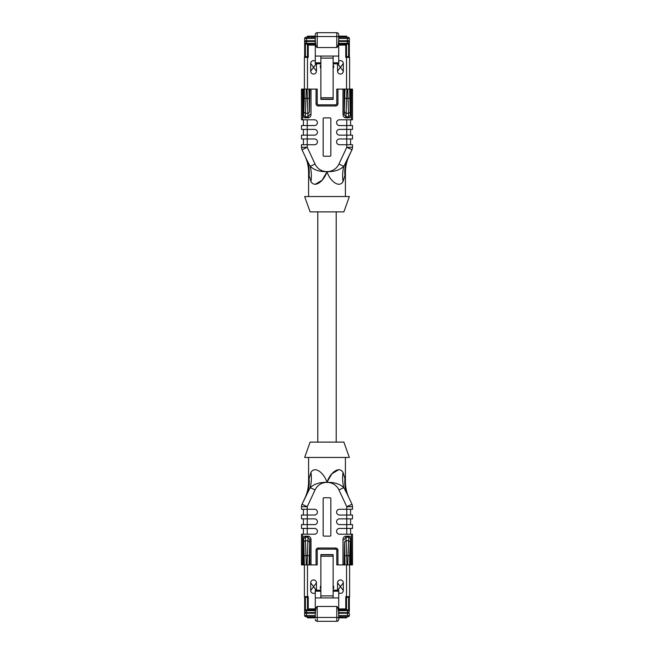 <?xml version="1.0" encoding="UTF-8"?>
<svg xmlns="http://www.w3.org/2000/svg" width="654" height="654" viewBox="0 0 654 654"><rect width="100%" height="100%" fill="white"/><g stroke="black" fill="none" stroke-linecap="round" stroke-linejoin="round"><path stroke-width="0.98" d="M307.47 609.675L308.238 608.907L308.238 596.628L307.47 597.396L305.549 597.396L307.47 597.396L307.47 609.675L315.293 609.675M338.707 609.675L346.53 609.675L346.53 597.396L345.762 596.628L345.762 608.907L338.707 608.907M338.707 610.673L347.429 610.673L347.429 612.585A1.921 1.913 0 0 0 349.35 610.673L347.429 610.673L347.429 609.863L349.35 609.863L349.35 597.192A0.768 0.768 0 0 0 349.604 596.628L349.604 564.893M338.707 612.585L347.429 612.741A1.921 1.913 180 0 0 349.35 610.828L349.35 597.151L346.53 597.396L346.53 596.628L345.762 596.628M305.418 609.863L305.418 597.388L304.65 597.151L304.65 609.863L315.293 609.863M304.396 564.893L304.396 596.628A0.768 0.768 0 0 0 304.65 597.192L304.65 615.545A1.153 1.153 0 0 0 305.802 616.697L315.293 616.697M317.215 564.893L316.062 564.893L316.062 550.316L317.215 550.316L317.215 564.893M311.002 564.893L309.849 564.893L309.849 539.607L308.974 564.893L302.483 564.893L302.638 538.079A3.548 3.066 83.1 0 1 305.295 536.182L308.026 536.182A3.548 3.066 96.9 0 1 311.002 539.607L311.002 564.893L316.062 564.893M308.974 564.893L309.849 564.893M302.483 564.893L301.486 564.893L301.486 534.204L302.638 534.204L302.638 538.079L303.652 538.512L303.472 564.893M346.759 534.204L346.759 506.695L351.975 504.267L347.585 494.841L351.975 504.267A5.755 5.755 0 0 1 352.514 506.695L352.514 509.262L339.467 509.262A2.878 2.878 0 0 0 336.589 512.139A2.878 2.878 0 0 0 339.467 515.017L352.514 515.017L352.514 518.851L339.467 518.851A2.878 2.878 0 0 0 336.589 521.729A2.878 2.878 0 0 0 339.467 524.606L352.514 524.606L352.514 528.44L339.467 528.44A2.878 2.878 0 0 0 336.589 531.318A2.878 2.878 0 0 0 339.467 534.204L352.514 534.204L352.514 564.893L350.528 564.893L350.528 539.591L350.348 538.512L348.705 537.179L348.705 536.182A3.548 3.066 96.9 0 1 351.362 538.079L351.517 564.893M351.517 539.591L350.528 539.591L350.184 542.387L349.653 555.679L349.653 564.893L350.528 564.893M349.653 564.893L347.732 564.893L348.705 537.179L345.974 537.179L344.151 539.607L342.998 539.607A3.548 3.066 83.1 0 1 345.974 536.182L348.705 536.182M345.974 536.182L346.939 564.893L347.732 564.893M346.939 564.893L342.998 564.893L342.998 539.607M337.938 564.893L336.785 564.893L336.785 550.316L337.938 550.316L337.938 564.893L342.998 564.893M318.367 548.011L335.633 548.011L335.633 549.164A1.153 1.153 0 0 1 336.785 550.316A1.153 1.153 0 0 0 335.633 549.164L318.367 549.164A1.153 1.153 0 0 0 317.215 550.316A1.153 1.153 0 0 1 318.367 549.164L318.367 548.011A2.305 2.305 0 0 0 316.062 550.316M314.533 509.262L301.486 509.262L301.486 506.695A5.755 5.755 0 0 1 302.025 504.267L306.415 494.841A38.373 33.746 25 0 0 309.048 478.63C308.426 482.717 308.426 482.717 309.048 478.63L310.952 472.425C314.917 465.419 324.327 473.365 326.959 482.292L327.041 482.292C329.706 473.382 338.985 465.411 343.048 472.425L344.952 478.63C345.574 482.717 345.574 482.717 344.952 478.63A38.373 33.746 155 0 0 347.585 494.841L343.841 487.647C339.704 483.895 334.129 482.145 327.123 482.382L326.877 482.382C320.002 482.104 314.427 483.862 310.159 487.647L302.025 504.267L307.241 506.695L307.241 518.851L301.486 518.851L301.486 515.017L314.533 515.017A2.878 2.878 0 0 0 317.411 512.139A2.878 2.878 0 0 0 314.533 509.262M314.533 518.851L307.241 518.851L307.241 528.44L301.486 528.44L301.486 524.606L314.533 524.606A2.878 2.878 0 0 0 317.411 521.729A2.878 2.878 0 0 0 314.533 518.851M302.638 534.204L314.533 534.204A2.878 2.878 0 0 0 317.411 531.318A2.878 2.878 0 0 0 314.533 528.44L307.241 528.44L307.241 534.204M323.166 535.348L323.166 498.511A0.768 0.768 0 0 1 323.934 497.751L330.066 497.751A0.768 0.768 0 0 1 330.834 498.511L330.834 535.348A0.768 0.768 0 0 1 330.066 536.116L323.934 536.116A0.768 0.768 0 0 1 323.166 535.348M352.514 506.695L346.759 506.695L338.944 489.936L343.841 487.647A38.373 32.071 121.1 0 1 343.048 472.425M347.585 494.841L349.015 497.907C346.628 492.764 345.435 487.361 345.418 481.696L345.418 457.457M338.772 469.646L331.88 473.798L326.877 482.399A13.047 13.047 0 0 0 315.056 489.936L307.241 506.695L301.486 506.695M308.582 457.457L308.582 481.696C308.565 487.361 307.372 492.764 304.985 497.907L306.415 494.841M315.056 489.936L310.159 487.647A38.373 32.071 58.9 0 0 310.952 472.425M350.601 528.44L350.601 534.204M350.601 518.851L350.601 524.606M350.601 509.262L350.601 515.017M303.399 534.204L303.399 528.44M303.399 515.017L303.399 509.262M303.399 524.606L303.399 518.851M307.061 564.893L308.026 537.179L305.295 537.179L303.652 538.512M305.295 536.182L306.268 564.893M327 457.457L349.35 457.457L343.881 442.112L310.119 442.112L304.65 457.457L327 457.457M311.002 539.607L309.849 539.607L308.026 537.179L308.026 536.182M350.348 538.512L351.362 538.079L351.362 534.204M302.483 539.591L303.472 539.591L303.816 542.387L304.347 564.893M337.554 590.186L337.554 582.812L343.309 590.488A2.878 2.878 0 0 1 338.707 592.794M337.554 590.488L343.309 582.812L343.309 590.488M316.446 590.488L310.691 582.812A2.878 2.878 0 0 1 313.568 579.934A2.878 2.878 0 0 1 316.446 582.812L310.691 590.488L310.691 582.812M346.53 609.675L345.762 608.907M320.861 589.066A2.878 2.878 0 0 1 320.861 585.616M333.139 585.616A2.878 2.878 0 0 1 333.139 589.066M337.554 582.812A2.878 2.878 0 0 1 340.432 579.934A2.878 2.878 0 0 1 343.309 582.812M315.293 592.794A2.878 2.878 0 0 1 310.691 590.488M316.446 582.812L316.446 590.186M338.707 619.379A1.921 1.921 0 0 1 336.785 621.3A1.921 1.921 0 0 0 338.707 619.379L338.707 614.809C338.584 609.741 337.946 606.961 336.785 606.454L317.215 606.454C316.054 606.961 315.416 609.741 315.293 614.809L315.293 597.936L320.861 597.936L320.861 554.633L333.139 554.633L333.139 595.9L320.861 595.9M315.293 614.809L315.293 617.466L317.215 617.466L317.215 621.3A1.921 1.921 0 0 1 315.293 619.379A1.921 1.921 0 0 0 317.215 621.3L336.785 621.3L336.785 617.466L317.215 617.466L317.215 606.454M307.086 616.697L307.086 617.082A0.768 0.768 0 0 0 307.854 617.85L315.293 617.85L307.854 617.85M346.914 617.082L344.993 617.082L344.993 617.85L338.707 617.85L346.146 617.85A0.768 0.768 0 0 0 346.914 617.082L346.914 616.697M333.139 590.186L338.707 590.186L338.707 591.208L333.139 591.208M315.293 597.936L315.293 590.186L320.861 590.186M315.293 591.208L320.861 591.208M333.139 595.9L333.139 597.936L320.861 597.936M338.707 591.208L338.707 597.936L333.139 597.936M338.707 597.936L338.707 615.545L347.429 615.545L347.429 613.239L338.707 613.239M338.707 612.741L349.35 613.239L349.35 615.545A1.153 1.153 0 0 1 348.198 616.697L338.707 616.697M347.429 609.863L338.707 609.863M304.65 610.673A1.921 1.913 0 0 0 306.571 612.585L306.571 610.673L304.65 610.673L304.65 613.239L315.293 613.239M317.795 211.888L317.795 442.112M346.53 44.325L345.762 45.093L345.762 57.372L346.53 56.604L348.451 56.604L346.53 56.604L346.53 44.325L338.707 44.325M315.293 44.325L307.47 44.325L307.47 56.604L308.238 57.372L308.238 45.093L315.293 45.093M315.293 43.328L306.571 43.328L306.571 41.415A1.921 1.913 180 0 0 304.65 43.328L306.571 43.328L306.571 44.137L304.65 44.137L304.65 56.808A0.768 0.768 0 0 0 304.396 57.372L304.396 89.108M305.549 56.604L307.47 56.604L304.65 56.849L304.65 38.455L315.293 38.455L315.293 39.191C315.416 44.259 316.054 47.039 317.215 47.546L336.785 47.546C337.946 47.039 338.584 44.259 338.707 39.191L338.707 56.064L333.139 56.064L333.139 99.367L320.861 99.367L320.861 58.1L333.139 58.1M348.582 44.137L348.582 56.612L349.35 56.849L349.35 44.137L338.707 44.137M349.604 89.108L349.604 57.372A0.768 0.768 0 0 0 349.35 56.808L349.35 38.455A1.153 1.153 0 0 0 348.198 37.303L338.707 37.303M336.785 89.108L337.938 89.108L337.938 103.684L336.785 103.684L336.785 89.108M342.998 89.108L344.151 89.108L344.151 114.393L345.026 89.108L351.517 89.108L351.362 115.922A3.548 3.066 -96.9 0 1 348.705 117.818L345.974 117.818A3.548 3.066 -83.1 0 1 342.998 114.393L342.998 89.108L337.938 89.108M345.026 89.108L344.151 89.108M351.517 89.108L352.514 89.108L352.514 119.796L351.362 119.796L351.362 115.922L350.348 115.488L350.528 89.108M307.241 119.796L307.241 147.305L302.025 149.733L306.415 159.159L302.025 149.733A5.755 5.755 0 0 1 301.486 147.305L301.486 144.738L314.533 144.738A2.878 2.878 0 0 0 317.411 141.861A2.878 2.878 0 0 0 314.533 138.983L301.486 138.983L301.486 135.149L314.533 135.149A2.878 2.878 0 0 0 317.411 132.272A2.878 2.878 0 0 0 314.533 129.394L301.486 129.394L301.486 125.56L314.533 125.56A2.878 2.878 0 0 0 317.411 122.682A2.878 2.878 0 0 0 314.533 119.796L301.486 119.796L301.486 89.108L303.472 89.108L303.472 114.409L303.652 115.488L305.295 116.821L305.295 117.818A3.548 3.066 -83.1 0 1 302.638 115.922L302.483 89.108M302.483 114.409L303.472 114.409L303.816 111.613L304.347 98.321L304.347 89.108L303.472 89.108M304.347 89.108L306.268 89.108L305.295 116.821L308.026 116.821L309.849 114.393L311.002 114.393A3.548 3.066 -96.9 0 1 308.026 117.818L305.295 117.818M308.026 117.818L307.061 89.108L306.268 89.108M307.061 89.108L311.002 89.108L311.002 114.393M316.062 89.108L317.215 89.108L317.215 103.684L316.062 103.684L316.062 89.108L311.002 89.108M335.633 104.836L318.367 104.836L335.633 104.836A1.153 1.153 0 0 0 336.785 103.684A1.153 1.153 0 0 1 335.633 104.836L335.633 105.989A2.305 2.305 0 0 0 337.938 103.684M339.467 144.738L352.514 144.738L352.514 147.305A5.755 5.755 0 0 1 351.975 149.733L347.585 159.159A38.373 33.746 -155 0 0 344.952 175.37C345.574 171.283 345.574 171.283 344.952 175.37L343.048 181.575C339.083 188.581 329.673 180.635 327.041 171.708L326.959 171.708C324.294 180.618 315.015 188.589 310.952 181.575L309.048 175.37C308.426 171.283 308.426 171.283 309.048 175.37A38.373 33.746 -25 0 0 306.415 159.159L310.159 166.353C314.296 170.105 319.871 171.855 326.877 171.618L327.123 171.618C333.998 171.896 339.573 170.138 343.841 166.353L351.975 149.733L346.759 147.305L346.759 135.149L352.514 135.149L352.514 138.983L339.467 138.983A2.878 2.878 0 0 0 336.589 141.861A2.878 2.878 0 0 0 339.467 144.738M339.467 135.149L346.759 135.149L346.759 125.56L352.514 125.56L352.514 129.394L339.467 129.394A2.878 2.878 0 0 0 336.589 132.272A2.878 2.878 0 0 0 339.467 135.149M351.362 119.796L339.467 119.796A2.878 2.878 0 0 0 336.589 122.682A2.878 2.878 0 0 0 339.467 125.56L346.759 125.56L346.759 119.796M330.834 118.652L330.834 155.488A0.768 0.768 0 0 1 330.066 156.249L323.934 156.249A0.768 0.768 0 0 1 323.166 155.488L323.166 118.652A0.768 0.768 0 0 1 323.934 117.883L330.066 117.883A0.768 0.768 0 0 1 330.834 118.652M301.486 147.305A5.755 5.755 0 0 0 302.025 149.733A5.755 5.755 0 0 1 301.486 147.305L307.241 147.305L315.056 164.064L310.159 166.353A38.373 32.071 -58.9 0 1 310.952 181.575M315.228 184.354L322.12 180.202L327.123 171.601A13.047 13.047 0 0 0 338.944 164.064L346.759 147.305L352.514 147.305A5.755 5.755 0 0 1 351.975 149.733A5.755 5.755 0 0 0 352.514 147.305M338.944 164.064L343.841 166.353A38.373 32.071 -121.1 0 0 343.048 181.575M303.399 125.56L303.399 119.796M303.399 135.149L303.399 129.394M303.399 144.738L303.399 138.983M350.601 119.796L350.601 125.56M350.601 138.983L350.601 144.738M350.601 129.394L350.601 135.149M346.939 89.108L345.974 116.821L348.705 116.821L350.348 115.488M348.705 117.818L347.732 89.108M327 196.543L304.65 196.543L310.119 211.888L343.881 211.888L349.35 196.543L327 196.543M318.367 104.836A1.153 1.153 0 0 1 317.215 103.684A1.153 1.153 0 0 0 318.367 104.836L318.367 105.989L335.633 105.989M342.998 114.393L344.151 114.393L345.974 116.821L345.974 117.818M303.652 115.488L302.638 115.922L302.638 119.796M351.517 114.409L350.528 114.409L350.184 111.613L349.653 89.108M316.446 63.814L316.446 71.188L310.691 63.512A2.878 2.878 0 0 1 315.293 61.206M316.446 63.512L310.691 71.188L310.691 63.512M337.554 63.512L343.309 71.188A2.878 2.878 0 0 1 340.432 74.066A2.878 2.878 0 0 1 337.554 71.188L343.309 63.512L343.309 71.188M307.47 44.325L308.238 45.093M333.139 64.934A2.878 2.878 0 0 1 333.139 68.384M320.861 68.384A2.878 2.878 0 0 1 320.861 64.934M316.446 71.188A2.878 2.878 0 0 1 313.568 74.066A2.878 2.878 0 0 1 310.691 71.188M338.707 61.206A2.878 2.878 0 0 1 343.309 63.512M337.554 71.188L337.554 63.814M338.707 39.191L338.707 36.534L336.785 36.534L336.785 32.7A1.921 1.921 0 0 1 338.707 34.621A1.921 1.921 0 0 0 336.785 32.7L317.215 32.7A1.921 1.921 0 0 0 315.293 34.621A1.921 1.921 0 0 1 317.215 32.7L317.215 36.534L336.785 36.534L336.785 47.546M346.914 37.303L346.914 36.918A0.768 0.768 0 0 0 346.146 36.15L338.707 36.15L346.146 36.15M307.854 36.15L315.293 36.15L307.854 36.15A0.768 0.768 0 0 0 307.086 36.918L307.086 37.303M320.861 58.1L320.861 56.064L315.293 56.064L315.293 34.621M320.861 63.814L315.293 63.814L315.293 62.792L320.861 62.792M338.707 56.064L338.707 63.814L333.139 63.814M338.707 62.792L333.139 62.792M320.861 56.064L333.139 56.064M315.293 56.064L315.293 62.792M338.707 34.621L338.707 36.534M304.65 38.455A1.153 1.153 0 0 1 305.802 37.303L315.293 37.303M306.571 44.137L315.293 44.137M304.65 43.328L304.65 43.172A1.921 1.913 0 0 1 306.571 41.259L315.293 41.259M349.35 43.328A1.921 1.913 180 0 0 347.429 41.415L347.429 43.328L349.35 43.328L349.35 40.761L338.707 40.761M349.604 596.628L346.53 596.628L346.53 564.893M307.47 597.396L307.47 596.628L304.396 596.628M338.944 489.936A13.047 13.047 0 0 0 327.123 482.399M337.938 550.316A2.305 2.305 0 0 0 335.633 548.011M345.026 564.893L344.486 542.387A1.921 1.66 173.1 0 1 346.399 540.727L348.271 540.727A1.921 1.66 -173.1 0 1 350.184 542.387M345.026 555.679L349.653 555.679M344.486 542.387L344.151 564.893M309.514 542.387A1.921 1.66 -173.1 0 0 307.601 540.727L305.729 540.727A1.921 1.66 173.1 0 0 303.816 542.387M308.974 555.679L304.347 555.679M315.293 608.907L308.238 608.907M308.238 596.628L307.47 596.628L307.47 564.893M336.785 606.454L336.785 617.466L338.707 617.466M344.993 616.697L338.707 617.082M333.139 554.886L320.861 554.886M333.139 556.243L320.861 556.243M315.293 617.082L307.086 617.082M309.007 617.85L309.007 616.697M348.582 609.863L348.582 597.388M349.35 615.545L347.429 615.545L347.429 616.697M315.293 610.673L306.571 610.673L306.571 609.863M315.293 612.585L306.571 612.585L306.571 615.545L315.293 615.545M304.65 615.545L306.571 615.545L306.571 616.697M315.293 612.741L306.571 612.741A1.921 1.913 180 0 1 304.65 610.828M304.396 57.372L307.47 57.372L307.47 56.604M346.53 56.604L346.53 57.372L349.604 57.372M315.056 164.064A13.047 13.047 0 0 0 326.877 171.601M316.062 103.684A2.305 2.305 0 0 0 318.367 105.989M308.974 89.108L309.514 111.613A1.921 1.66 -6.9 0 1 307.601 113.273L305.729 113.273A1.921 1.66 6.9 0 1 303.816 111.613M308.974 98.321L304.347 98.321M309.514 111.613L309.849 89.108M344.486 111.613A1.921 1.66 6.9 0 0 346.399 113.273L348.271 113.273A1.921 1.66 -6.9 0 0 350.184 111.613M345.026 98.321L349.653 98.321M307.47 89.108L307.47 57.372L308.238 57.372M338.707 45.093L345.762 45.093M345.762 57.372L346.53 57.372L346.53 89.108M317.215 47.546L317.215 36.534L315.293 36.534M307.086 36.918L309.007 36.918L309.007 36.15M309.007 37.303L315.293 36.918M320.861 99.114L333.139 99.114M320.861 97.757L333.139 97.757M338.707 36.918L346.914 36.918M344.993 36.15L344.993 37.303M305.418 44.137L305.418 56.612M304.65 40.761L306.571 40.761L306.571 41.415L315.293 41.415M306.571 37.303L306.571 40.761L315.293 40.761M338.707 43.328L347.429 43.328L347.429 44.137M338.707 41.415L347.429 41.415L347.429 38.455L338.707 38.455M349.35 38.455L347.429 38.455L347.429 37.303M338.707 41.259L347.429 41.259A1.921 1.913 0 0 1 349.35 43.172M336.205 211.888L336.205 442.112M308.582 196.543L308.582 172.304C308.565 166.639 307.372 161.236 304.985 156.093M345.418 196.543L345.418 172.304C345.435 166.639 346.628 161.236 349.015 156.093"/></g></svg>
